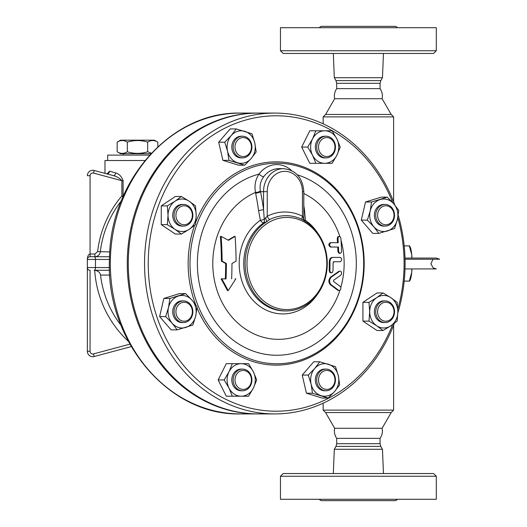 <?xml version="1.0" encoding="UTF-8"?>
<svg xmlns="http://www.w3.org/2000/svg" width="527" height="527" viewBox="0 0 527 527"><rect width="100%" height="100%" fill="white"/><g stroke="black" fill="none" stroke-linecap="round" stroke-linejoin="round"><path stroke-width="0.79" d="M433.596 473.549L283.177 473.549L280.463 476.256L436.303 476.256L433.596 473.549M436.303 476.256L436.303 499.293L280.463 499.293L280.463 476.256M397.661 499.293L395.652 500.65L321.121 500.65L319.112 499.293M383.458 473.549L382.464 449.287L334.309 449.287L333.314 473.549M382.464 449.287L380.797 446.402L380.066 443.694L380.066 438.365L336.7 438.365L336.7 443.694L335.976 446.402L380.797 446.402M336.7 438.365C334.619 435.282 333.94 431.923 334.671 428.28L382.101 428.28L391.172 412.569L393.616 410.118L323.15 410.118L325.6 412.569L391.172 412.569M380.066 438.365C382.187 435.071 382.865 431.705 382.101 428.28M393.616 201.801L393.616 116.882L323.15 116.882L323.15 123.819M393.616 325.199L393.616 410.118M325.6 114.431L391.172 114.431L382.101 98.72L334.671 98.72L325.6 114.431L323.15 116.882M393.616 116.882L391.172 114.431M380.066 83.306L380.797 80.598L335.976 80.598L336.7 83.306L380.066 83.306L380.066 88.635C382.187 91.929 382.865 95.295 382.101 98.72M380.066 88.635L336.7 88.635C334.619 91.718 333.94 95.077 334.671 98.72M380.797 80.598L382.464 77.713L334.309 77.713L333.314 53.451M382.464 77.713L383.458 53.451M283.177 53.451L433.596 53.451L436.303 50.744L280.463 50.744L283.177 53.451M436.303 50.744L436.303 27.707L280.463 27.707L280.463 50.744M397.661 27.707L395.652 26.35L321.121 26.35L319.112 27.707M258.046 413.919A150.419 130.268 -90 0 1 257.538 413.919A150.419 130.268 -90 0 1 127.27 263.5A150.419 130.268 -90 0 1 257.538 113.081A150.419 130.268 -90 0 1 258.046 113.081M90.064 351.298L87.357 351.298L87.357 267.564L87.357 351.298A5.422 5.422 0 0 0 94.181 356.529L131.243 346.601L94.181 356.529L93.477 353.913A2.707 2.707 0 0 1 90.064 351.298L90.064 270.279A2.707 2.707 0 0 1 87.357 267.564L87.357 259.436A2.707 2.707 0 0 1 90.064 256.721L94.913 256.721C97.917 256.491 99.708 254.89 100.301 251.919A101.217 101.217 0 0 1 121.302 200.912M94.181 170.471A5.422 5.422 0 0 0 87.357 175.702L90.064 175.702A2.707 2.707 0 0 1 93.477 173.087L94.181 170.471L113.2 175.563C116.882 176.525 119.781 178.238 121.889 180.702L123.094 180.702C121.579 176.466 119.122 173.884 115.716 172.948L109.557 171.156L107.324 173.686M94.135 256.721L90.064 256.721L90.064 254.014C88.424 254.343 87.522 256.148 87.357 259.436L95.486 259.436A2.707 1.357 -90 0 0 94.135 256.721L109.557 256.721M120.993 325.291A100.973 100.973 0 0 1 100.545 275.081C100.044 272.439 98.101 270.838 94.708 270.279L109.557 270.279M100.545 275.081L109.807 275.081M109.807 251.919L97.62 251.61L94.913 254.014L94.913 256.721M93.477 173.087L121.889 180.702L121.889 195.945L122.975 196.881M123.7 195.227L123.094 195.945A2.707 0.856 -137.7 0 1 123.285 196.176M144.971 160.511L104.972 160.511L104.972 173.363M107.686 160.511L107.686 155.09L149.642 155.09M150.887 153.732L120.558 153.732L117.152 151.769C120.545 153.891 123.937 153.891 127.323 151.769C134.108 153.891 140.887 153.891 147.665 151.769L151.368 153.219M127.323 142.145C123.937 140.024 120.545 140.024 117.152 142.145L120.558 140.182L154.437 140.182L157.836 142.145C154.451 140.024 151.058 140.024 147.665 142.145C140.887 140.024 134.108 140.024 127.323 142.145L127.323 151.769M117.152 151.769L117.152 142.145M147.665 151.769L147.665 142.145M157.836 146.769L157.836 142.145M113.2 175.563A2.707 1.779 105 0 0 115.716 172.948M109.557 171.156A2.707 2.306 -75 0 1 106.526 173.778L107.725 173.39L107.574 173.772M274.811 413.919L258.553 413.919A150.419 130.268 -90 0 1 128.285 263.5A150.419 130.268 -90 0 1 258.553 113.081L274.811 113.081A150.419 130.268 90 0 0 144.543 263.5A150.419 130.268 90 0 0 274.811 413.919A150.419 130.268 90 0 0 394.334 323.328M397.852 312.919A150.419 130.268 90 0 0 398.201 215.247M394.868 205.115A150.419 130.268 90 0 0 274.811 113.081M392.648 324.553A147.712 127.923 -90 0 1 249.119 407.872A147.712 127.923 -90 0 1 148.245 263.5A147.712 127.923 -90 0 1 249.205 119.109A147.712 127.923 -90 0 1 392.72 202.625M397.773 217.658A147.712 127.923 -90 0 1 397.806 309.224M378.847 233.408L372.793 233.408L361.298 220.128L365.507 201.993L381.212 197.131L387.266 197.131L393.741 203.771L398.761 210.411L397.384 219.482L394.552 228.547L378.847 233.408L373.821 226.768L367.345 220.128L370.178 211.063L371.555 201.993L387.266 197.131M383.057 330.508L377.003 330.508L362.919 321.121L362.919 302.34L377.003 292.953L383.057 292.953L390.823 297.643L397.134 302.34L397.865 311.727L397.134 321.121L390.823 325.811L383.057 330.508L376.739 325.811L368.972 321.121L369.697 311.727L368.972 302.34L376.739 297.643L383.057 292.953M328.196 398.069L322.149 398.069L306.437 393.214L302.228 375.072L313.73 361.799L319.777 361.799L335.482 366.66L338.314 375.725L339.691 384.796L334.671 391.436L328.196 398.069L312.485 393.214L311.108 384.143L308.275 375.072L314.757 368.439L319.777 361.799M242.532 396.199L226.274 396.199L218.138 379.934L226.274 363.676L242.532 363.676M177.177 329.869L171.123 329.869L159.628 316.589L163.838 298.453L179.542 293.592L185.59 293.592L192.065 300.232L197.091 306.872L195.715 315.936L192.882 325.007L177.177 329.869L172.151 323.229L165.676 316.589L168.508 307.518L169.885 298.453L185.59 293.592M181.38 234.047L175.333 234.047L161.249 224.66L161.249 205.879L175.333 196.492L181.38 196.492L189.153 201.189L195.464 205.879L196.196 215.273L195.464 224.66L189.153 229.357L181.38 234.047L175.069 229.357L167.303 224.66L168.027 215.273L167.303 205.879L175.069 201.189L181.38 196.492M244.66 165.201L238.612 165.201L222.901 160.34L218.692 142.204L230.194 128.931L236.241 128.931L251.952 133.786L254.778 142.857L256.162 151.928L251.135 158.561L244.66 165.201L228.955 160.34L227.572 151.275L224.746 142.204L231.221 135.564L236.241 128.931M326.068 163.324L315.857 163.324L312.518 155.195L307.722 147.066L312.518 138.937L315.857 130.801L326.068 130.801M315.857 163.324L309.804 163.324L301.675 147.066L309.804 130.801L315.857 130.801M195.833 305.034A101.639 88.022 -90 0 1 188.152 263.5A101.639 88.022 -90 0 1 194.575 225.385M195.8 222.058A101.639 88.022 -90 0 1 329.638 182.764A101.639 88.022 -90 0 1 331.858 342.201A101.639 88.022 -90 0 1 196.999 307.913M190.003 263.5A100.282 86.843 90 0 0 320.271 350.343A100.282 86.843 90 0 0 320.271 176.657A100.282 86.843 90 0 0 190.003 263.5M291.503 170.504A27.101 23.471 90 0 0 258.994 174.094C255.384 179.588 254.212 185.708 255.49 192.447A75.842 65.684 90 0 0 231.887 316.971A75.842 65.684 90 0 0 339.869 290.443M340.804 287.393A75.842 65.684 90 0 0 341.035 240.431M339.869 236.557A75.842 65.684 90 0 0 303.809 193.528M222.117 261.155A192.526 48.128 26.6 0 1 226.373 263.5A184.457 92.225 90 0 1 226.05 278.869L221.801 278.869A183.508 79.465 56.3 0 1 228.178 290.601L227.46 290.601A182.065 78.839 -123.7 0 0 221.077 278.869L225.332 278.869A183.021 91.507 -90 0 0 225.655 263.5A191.149 47.786 -153.4 0 0 221.393 261.155A181.552 90.776 -90 0 0 220.385 236.399L221.116 236.399A183.001 91.5 90 0 1 222.117 261.155L221.393 261.155M228.079 240.108A187.072 46.765 -26.6 0 0 234.396 236.399L235.108 236.399A188.475 47.12 153.4 0 1 228.448 240.312A194.865 48.715 -153.4 0 0 221.116 236.399M228.178 290.601A191.149 82.772 -56.3 0 0 235.773 278.869L235.068 278.869M331.417 272.848L332.385 272.387L333.011 270.68A186.15 93.075 -90 0 0 333.077 263.092L334.032 261.741L340.31 261.741C342.168 260.298 342.155 258.856 340.258 257.4L333.031 257.4C331.193 257.617 330.172 259.06 329.974 261.741A187.46 93.734 90 0 1 329.909 270.68L330.284 272.136L331.404 272.848L329.862 272.492L329.204 270.68A186.051 93.022 -90 0 0 329.27 261.741C329.467 259.06 330.488 257.617 332.32 257.4L339.533 257.4M340.31 261.741L333.321 261.741M339.474 253.335L338.367 252.677L337.906 251.168A181.907 90.954 -90 0 0 337.741 247.038L330.462 247.038C328.4 245.562 328.328 244.113 330.245 242.697L337.517 242.697A181.907 90.954 -90 0 0 337.254 238.566L337.735 236.814L339.269 236.399M339.302 290.601L337.932 290.377A193.692 42.99 -156.8 0 0 330.389 284.732C328.275 282.182 328.4 279.593 330.758 276.958A190.181 42.213 -23.2 0 0 338.854 271.313L339.572 271.313A191.564 42.516 156.8 0 1 331.47 276.958C329.105 279.593 328.986 282.182 331.108 284.732A195.043 43.293 23.2 0 1 338.663 290.377L339.796 290.476L340.811 289.053L340.811 287.413L340.231 286.49A194.858 43.247 -156.8 0 0 333.512 281.451L333.571 280.239A190.669 42.318 -23.2 0 0 340.771 275.199L341.509 274.08L341.588 272.584L340.936 271.359L340.231 271.089M255.621 193.152A4.064 1.291 168.9 0 0 260.536 191.676L260.404 191.064A4.064 1.344 170.1 0 1 255.49 192.447L255.621 193.152A191.96 95.98 90 0 1 258.566 210.49L260.338 220.279A50.44 43.682 90 0 0 250.312 297.142A50.44 43.682 90 0 0 317.577 294.106M317.577 232.894A50.44 43.682 90 0 0 305.39 220.293L304.547 210.497A191.96 95.98 -90 0 0 303.809 205.589M258.566 210.49A4.064 0.975 171.8 0 0 263.54 209.377L264.264 219.377A4.064 0.626 167.9 0 1 260.338 220.279A4.064 1.739 -124.8 0 0 263.645 222.862L266.748 221.722A47.43 41.073 90 0 0 246.366 275.081A47.43 41.073 90 0 0 286.194 310.93A47.43 41.073 90 0 0 326.029 275.087A47.43 41.073 90 0 0 305.66 221.735L302.353 219.561A47.825 41.422 -90 0 0 269.653 219.555A4.064 1.871 63.6 0 1 267.242 216.182L264.264 219.377A4.064 2.371 -106.5 0 1 263.645 222.862A47.43 41.073 -90 0 0 245.239 276.188A47.43 41.073 -90 0 0 284.824 310.93L286.194 310.93M305.12 221.386A4.064 1.739 124.8 0 1 305.39 220.293A4.064 1.041 178.2 0 1 303.848 219.719M326.78 263.5A46.073 39.9 -90 0 1 293.407 308.954A46.073 39.9 -90 0 1 249.113 278.381A46.073 39.9 -90 0 1 267.979 222.921A46.073 39.9 -90 0 1 326.78 263.5M265.562 218.145A4.064 0.448 66.6 0 1 266.748 221.722L269.653 219.555M304.323 220.892L303.592 218.152L302.452 216.189A4.064 1.864 -63.6 0 0 302.353 219.561M260.404 191.064C259.455 185.82 260.555 181.044 263.704 176.729A23.036 19.954 -90 0 1 278.888 168.64L283.493 168.64A23.036 19.954 90 0 0 263.54 191.676L267.242 191.676A20.329 17.602 -90 0 1 284.85 171.347A20.329 17.602 -90 0 1 302.452 191.676L302.452 216.189A51.494 44.597 90 0 0 267.242 216.182L267.242 191.676M303.809 210.418A4.064 0.975 171.8 0 0 304.547 210.497M297.393 174.865A91.751 79.458 90 0 1 341.41 316.99A91.751 79.458 90 0 1 210.708 314.355A91.751 79.458 90 0 1 258.994 174.094A4.064 1.317 -143.6 0 0 263.704 176.729M330.956 242.697C329.039 244.12 329.111 245.562 331.173 247.038L338.466 247.038A183.35 91.672 90 0 1 338.63 251.168L339.059 252.624L340.172 253.335L341.153 252.749L341.562 251.168A181.71 90.855 -90 0 0 340.91 238.566L340.416 237.084L339.302 236.399L338.281 237.084L337.985 238.566A183.35 91.672 90 0 1 338.242 242.697L330.245 242.697M331.173 247.038L330.462 247.038M333.031 257.4L332.32 257.4M231.643 278.869A186.235 93.121 -90 0 0 231.959 263.5A192.954 48.24 -26.6 0 0 236.083 261.155A187.46 93.734 -90 0 0 235.108 236.399M221.801 278.869L221.077 278.869M226.373 263.5L225.655 263.5M226.05 278.869L225.332 278.869M301.675 147.066L307.722 147.066M332.115 163.324L324.711 163.324A16.265 14.084 90 0 0 336.911 155.195L332.115 163.324M340.251 147.066L336.911 155.195A16.265 14.084 90 0 0 336.911 138.937L340.251 147.066M332.115 130.801L336.911 138.937A16.265 14.084 90 0 0 324.711 130.801L332.115 130.801M324.711 130.801A16.265 14.084 90 0 0 312.518 138.937A16.265 14.084 90 0 0 312.518 155.195A16.265 14.084 90 0 0 324.711 163.324M326.068 157.909L324.711 157.909A10.843 9.387 -90 0 1 315.324 147.066A10.843 9.387 -90 0 1 324.711 136.223L326.068 136.223A10.843 9.387 90 0 0 316.681 147.066A10.843 9.387 90 0 0 326.068 157.909A10.843 9.387 90 0 0 335.455 147.066A10.843 9.387 90 0 0 326.068 136.223M318.532 147.066A9.486 8.215 -90 0 1 330.851 138.851A9.486 8.215 -90 0 1 330.851 155.281A9.486 8.215 -90 0 1 318.532 147.066M218.692 142.204L224.746 142.204M222.901 160.34L228.955 160.34M161.249 224.66L167.303 224.66M253.375 388.063L248.579 396.199L241.175 396.199A16.265 14.084 90 0 0 253.375 388.063A16.265 14.084 90 0 0 253.375 371.805L256.715 379.934L253.375 388.063M248.579 363.676L253.375 371.805A16.265 14.084 90 0 0 241.175 363.676L248.579 363.676M302.228 375.072L308.275 375.072M362.919 302.34L368.972 302.34M362.919 321.121L368.972 321.121M365.507 201.993L371.555 201.993M361.298 220.128L367.345 220.128M161.249 205.879L167.303 205.879M163.838 298.453L169.885 298.453M159.628 316.589L165.676 316.589M218.138 379.934L224.192 379.934L228.981 371.805L232.321 363.676M232.321 396.199L228.981 388.063L224.192 379.934M306.437 393.214L312.485 393.214M231.221 135.564A16.265 14.084 90 0 0 227.572 151.275A16.265 14.084 90 0 0 237.532 162.771A16.265 14.084 90 0 0 251.135 158.561A16.265 14.084 90 0 0 254.778 142.857A16.265 14.084 90 0 0 244.824 131.355A16.265 14.084 90 0 0 231.221 135.564M242.532 157.909L241.175 157.909A10.843 9.387 -90 0 1 234.541 154.734A10.843 9.387 -90 0 1 232.506 142.916A10.843 9.387 -90 0 1 241.175 136.223L242.532 136.223A10.843 9.387 90 0 0 233.856 142.916A10.843 9.387 90 0 0 235.892 154.734A10.843 9.387 90 0 0 242.532 157.909A10.843 9.387 90 0 0 251.919 147.066A10.843 9.387 90 0 0 242.532 136.223M168.027 215.273A16.265 14.084 90 0 0 175.069 229.357A16.265 14.084 90 0 0 189.153 229.357A16.265 14.084 90 0 0 196.196 215.273A16.265 14.084 90 0 0 189.153 201.189A16.265 14.084 90 0 0 175.069 201.189A16.265 14.084 90 0 0 168.027 215.273M183.462 226.109L182.111 226.109A10.843 9.387 -90 0 1 172.718 215.273A10.843 9.387 -90 0 1 182.111 204.43L183.462 204.43A10.843 9.387 90 0 0 174.075 215.273A10.843 9.387 90 0 0 183.462 226.109A10.843 9.387 90 0 0 192.856 215.273A10.843 9.387 90 0 0 183.462 204.43M172.151 323.229A16.265 14.084 90 0 0 185.754 327.438A16.265 14.084 90 0 0 195.715 315.936A16.265 14.084 90 0 0 192.065 300.232A16.265 14.084 90 0 0 178.462 296.022A16.265 14.084 90 0 0 168.508 307.518A16.265 14.084 90 0 0 172.151 323.229M183.462 322.57L182.111 322.57A10.843 9.387 -90 0 1 172.718 311.727A10.843 9.387 -90 0 1 182.111 300.891L183.462 300.891A10.843 9.387 90 0 0 174.075 311.727A10.843 9.387 90 0 0 183.462 322.57A10.843 9.387 90 0 0 190.102 319.395A10.843 9.387 90 0 0 192.138 307.577A10.843 9.387 90 0 0 183.462 300.891M241.175 363.676A16.265 14.084 90 0 0 228.981 371.805A16.265 14.084 90 0 0 228.981 388.063A16.265 14.084 90 0 0 241.175 396.199M242.532 390.777L241.175 390.777A10.843 9.387 -90 0 1 231.788 379.934A10.843 9.387 -90 0 1 241.175 369.091L242.532 369.091A10.843 9.387 90 0 0 233.145 379.934A10.843 9.387 90 0 0 242.532 390.777A10.843 9.387 90 0 0 251.919 379.934A10.843 9.387 90 0 0 242.532 369.091M334.671 391.436A16.265 14.084 90 0 0 338.314 375.725A16.265 14.084 90 0 0 328.361 364.229A16.265 14.084 90 0 0 314.757 368.439A16.265 14.084 90 0 0 311.108 384.143A16.265 14.084 90 0 0 321.068 395.645A16.265 14.084 90 0 0 334.671 391.436M326.068 390.777L324.711 390.777A10.843 9.387 -90 0 1 315.324 379.934A10.843 9.387 -90 0 1 324.711 369.091L326.068 369.091A10.843 9.387 90 0 0 316.681 379.934A10.843 9.387 90 0 0 326.068 390.777A10.843 9.387 90 0 0 334.744 384.084A10.843 9.387 90 0 0 332.708 372.266A10.843 9.387 90 0 0 326.068 369.091M397.865 311.727A16.265 14.084 90 0 0 390.823 297.643A16.265 14.084 90 0 0 376.739 297.643A16.265 14.084 90 0 0 369.697 311.727A16.265 14.084 90 0 0 376.739 325.811A16.265 14.084 90 0 0 390.823 325.811A16.265 14.084 90 0 0 397.865 311.727M385.138 322.57L383.781 322.57A10.843 9.387 -90 0 1 374.394 311.727A10.843 9.387 -90 0 1 383.781 300.891L385.138 300.891A10.843 9.387 90 0 0 375.744 311.727A10.843 9.387 90 0 0 385.138 322.57A10.843 9.387 90 0 0 394.525 311.727A10.843 9.387 90 0 0 385.138 300.891M393.741 203.771A16.265 14.084 90 0 0 380.138 199.562A16.265 14.084 90 0 0 370.178 211.063A16.265 14.084 90 0 0 373.821 226.768A16.265 14.084 90 0 0 387.424 230.978A16.265 14.084 90 0 0 397.384 219.482A16.265 14.084 90 0 0 393.741 203.771M385.138 226.109L383.781 226.109A10.843 9.387 -90 0 1 375.105 219.423A10.843 9.387 -90 0 1 377.141 207.605A10.843 9.387 -90 0 1 383.781 204.43L385.138 204.43A10.843 9.387 90 0 0 378.498 207.605A10.843 9.387 90 0 0 376.462 219.423A10.843 9.387 90 0 0 385.138 226.109A10.843 9.387 90 0 0 394.525 215.273A10.843 9.387 90 0 0 385.138 204.43M237.4 153.772A9.486 8.215 -90 0 1 241.083 137.903A9.486 8.215 -90 0 1 251.148 149.523A9.486 8.215 -90 0 1 237.4 153.772M184.14 224.759A9.486 8.215 -90 0 1 177.026 210.53A9.486 8.215 -90 0 1 191.255 210.53A9.486 8.215 -90 0 1 184.14 224.759M189.951 318.44A9.486 8.215 -90 0 1 176.209 314.184A9.486 8.215 -90 0 1 186.268 302.564A9.486 8.215 -90 0 1 189.951 318.44M251.425 379.934A9.486 8.215 -90 0 1 239.1 388.149A9.486 8.215 -90 0 1 239.1 371.719A9.486 8.215 -90 0 1 251.425 379.934M332.557 373.228A9.486 8.215 -90 0 1 328.874 389.097A9.486 8.215 -90 0 1 318.809 377.477A9.486 8.215 -90 0 1 332.557 373.228M385.81 302.241A9.486 8.215 -90 0 1 392.925 316.47A9.486 8.215 -90 0 1 378.696 316.47A9.486 8.215 -90 0 1 385.81 302.241M380.007 208.56A9.486 8.215 -90 0 1 393.748 212.816A9.486 8.215 -90 0 1 383.689 224.436A9.486 8.215 -90 0 1 380.007 208.56M439.643 259.231L436.303 258.078L404.999 258.078L436.303 258.078L439.643 259.231L405.032 259.231M409.578 245.885L410.032 246.722A17.615 3.057 90 0 1 411.745 254.693L409.314 245.885L404.183 245.885M404.183 281.115L409.314 281.115L411.745 272.307A17.615 3.057 90 0 1 410.032 280.278L409.578 281.115M412.009 268.922A17.615 3.057 90 0 1 411.745 272.307L411.844 268.922M411.844 258.078L411.745 254.693A17.615 3.057 90 0 1 412.009 258.078M380.066 443.694L336.7 443.694M257.538 413.919L240.595 413.919A150.419 130.268 -90 0 1 110.327 263.5A150.419 130.268 -90 0 1 240.595 113.081L257.538 113.081M94.913 254.014L90.064 254.014L90.064 175.702M94.135 270.279A2.707 1.357 -90 0 0 95.486 267.564L87.357 267.564M109.471 267.564L95.486 267.564L95.486 259.436L109.471 259.436M94.708 270.279A106.362 106.362 0 0 0 128.305 341.279M129.859 344.164L93.477 353.913M123.094 180.702L123.094 195.945L121.889 195.945A103.911 103.911 0 0 0 97.62 251.61M263.54 191.676L263.54 209.377A195.985 97.996 -90 0 0 260.536 191.676L263.54 191.676M302.452 191.676L303.809 191.676C302.689 177.764 295.917 170.089 283.493 168.64M303.592 218.152A4.064 3.432 -42.4 0 0 304.217 220.767M338.663 290.377L337.932 290.377M331.108 284.732L330.389 284.732M331.47 276.958L330.758 276.958M339.572 271.313L338.854 271.313M338.63 251.168L337.906 251.168M337.985 238.566L337.254 238.566M329.974 261.741L329.27 261.741M329.909 270.68L329.204 270.68M334.309 449.287L335.976 446.402M334.671 428.28L325.6 412.569M323.15 403.181L323.15 410.118M336.7 83.306L336.7 88.635M335.976 80.598L334.309 77.713M240.595 413.919C168.35 416.053 105.038 340.053 109.497 258.243C110.189 180.109 171.743 111.243 240.595 113.081M87.357 259.436L87.522 258.507M123.265 155.09L123.265 153.732M303.809 219.166L303.809 191.676M340.172 253.335L339.447 253.335M404.999 268.922L436.303 268.922L433.26 267.986L430.895 263.843L432.97 259.231"/></g></svg>

